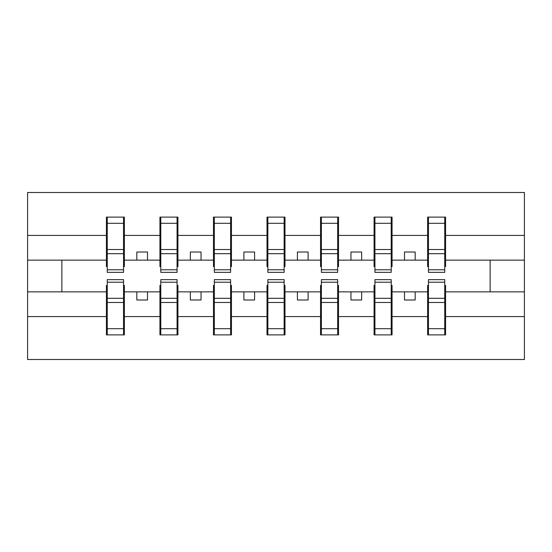 <?xml version="1.0" encoding="UTF-8"?>
<svg xmlns="http://www.w3.org/2000/svg" width="552" height="552" viewBox="0 0 552 552"><rect width="100%" height="100%" fill="white"/><g stroke="black" fill="none" stroke-linecap="round" stroke-linejoin="round"><path stroke-width="0.83" d="M107.26 285.425L106.405 285.425L106.405 316.579L27.6 316.579L27.6 359.511L524.4 359.511L524.4 316.579L445.595 316.579L445.595 334.885L427.607 334.885L428.469 334.885L428.469 279.643L444.739 279.643L444.739 298.308L428.469 298.308M428.469 285.425L427.607 285.425L427.607 291.849L404.485 291.849L404.485 299.984L415.187 299.984L415.187 291.849M427.607 334.885L427.607 291.849M444.739 285.425L445.595 285.425L445.595 316.579M374.932 285.425L374.077 285.425L374.077 291.849L350.948 291.849L350.948 299.984L361.657 299.984L361.657 291.849M427.607 316.579L392.065 316.579L392.065 334.885L374.077 334.885L374.077 291.849M391.209 285.425L392.065 285.425L392.065 316.579M321.395 285.425L320.539 285.425L320.539 291.849L297.411 291.849L297.411 299.984L308.119 299.984L308.119 291.849M374.077 316.579L338.528 316.579L338.528 334.885L320.539 334.885L320.539 291.849M337.672 285.425L338.528 285.425L338.528 316.579M267.865 285.425L267.009 285.425L267.009 291.849L243.88 291.849L243.88 299.984L254.589 299.984L254.589 291.849M320.539 316.579L284.991 316.579L284.991 334.885L267.009 334.885L267.009 291.849M284.135 285.425L284.991 285.425L284.991 316.579M214.328 285.425L213.472 285.425L213.472 291.849L190.343 291.849L190.343 299.984L201.052 299.984L201.052 291.849M267.009 316.579L231.46 316.579L231.46 334.885L213.472 334.885L213.472 291.849M230.605 285.425L231.46 285.425L231.46 316.579M160.791 285.425L159.935 285.425L159.935 291.849L136.813 291.849L136.813 299.984L147.515 299.984L147.515 291.849M213.472 316.579L177.923 316.579L177.923 334.885L159.935 334.885L159.935 291.849M177.068 285.425L177.923 285.425L177.923 316.579M428.469 269.783L444.739 269.783L444.739 272.357L428.469 272.357L428.469 217.115L427.607 217.115L427.607 235.421L392.065 235.421L392.065 266.575L391.209 266.575M428.469 266.575L427.607 266.575L427.607 235.421M374.932 269.783L391.209 269.783L391.209 272.357L374.932 272.357L374.932 217.115L374.077 217.115L374.077 235.421L338.528 235.421L338.528 266.575L337.672 266.575M374.932 266.575L374.077 266.575L374.077 235.421M321.395 269.783L337.672 269.783L337.672 272.357L321.395 272.357L321.395 217.115L320.539 217.115L320.539 235.421L284.991 235.421L284.991 266.575L284.135 266.575M321.395 266.575L320.539 266.575L320.539 235.421M267.865 269.783L284.135 269.783L284.135 272.357L267.865 272.357L267.865 217.115L267.009 217.115L267.009 235.421L231.46 235.421L231.46 266.575L230.605 266.575M267.865 266.575L267.009 266.575L267.009 235.421M214.328 269.783L230.605 269.783L230.605 272.357L214.328 272.357L214.328 217.115L213.472 217.115L213.472 235.421L177.923 235.421L177.923 266.575L177.068 266.575M214.328 266.575L213.472 266.575L213.472 235.421M160.791 269.783L177.068 269.783L177.068 272.357L160.791 272.357L160.791 217.115L159.935 217.115L159.935 235.421L124.393 235.421L124.393 217.115L123.531 217.115L123.531 272.357L107.26 272.357L107.26 253.692L123.531 253.692M160.791 266.575L159.935 266.575L159.935 235.421M106.405 316.579L106.405 334.885L124.393 334.885L124.393 285.425L123.531 285.425M107.26 253.692L107.26 217.115L106.405 217.115L106.405 235.421L27.6 235.421L27.6 192.489L524.4 192.489L524.4 235.421L445.595 235.421L445.595 266.575L444.739 266.575M107.26 266.575L106.405 266.575L106.405 235.421M427.607 217.115L445.595 217.115L445.595 235.421M374.077 217.115L392.065 217.115L392.065 235.421M320.539 217.115L338.528 217.115L338.528 235.421M267.009 217.115L284.991 217.115L284.991 235.421M213.472 217.115L231.46 217.115L231.46 235.421M159.935 217.115L177.923 217.115L177.923 235.421M159.935 316.579L124.393 316.579M106.405 217.115L124.393 217.115M404.485 291.849L392.065 291.849M427.607 260.151L415.187 260.151L415.187 252.016L404.485 252.016L404.485 260.151L392.065 260.151M404.485 260.151L415.187 260.151M350.948 291.849L338.528 291.849M374.077 260.151L361.657 260.151L361.657 252.016L350.948 252.016L350.948 260.151L338.528 260.151M350.948 260.151L361.657 260.151M297.411 291.849L284.991 291.849M320.539 260.151L308.119 260.151L308.119 252.016L297.411 252.016L297.411 260.151L284.991 260.151M297.411 260.151L308.119 260.151M243.88 291.849L231.46 291.849M267.009 260.151L254.589 260.151L254.589 252.016L243.88 252.016L243.88 260.151L231.46 260.151M243.88 260.151L254.589 260.151M190.343 291.849L177.923 291.849M213.472 260.151L201.052 260.151L201.052 252.016L190.343 252.016L190.343 260.151L177.923 260.151M190.343 260.151L201.052 260.151M136.813 291.849L124.393 291.849M159.935 260.151L147.515 260.151L147.515 252.016L136.813 252.016L136.813 260.151L124.393 260.151L124.393 235.421M136.813 260.151L147.515 260.151M124.393 260.151L124.393 266.575L123.531 266.575M106.405 291.849L27.6 291.849L27.6 235.421M27.6 316.579L27.6 291.849M106.405 260.151L27.6 260.151M524.4 316.579L524.4 235.421M61.865 291.849L61.865 260.151M524.4 260.151L490.135 260.151L490.135 291.849L445.595 291.849M524.4 291.849L490.135 291.849M490.135 260.151L445.595 260.151M123.531 227.817L124.393 227.817M106.405 227.817L107.26 227.817M107.26 249.518L123.531 249.518M106.405 334.885L107.26 334.885L107.26 279.643L123.531 279.643L123.531 298.308L107.26 298.308M107.26 324.183L106.405 324.183M124.393 324.183L123.531 324.183M123.531 298.308L123.531 334.885L124.393 334.885M123.531 302.482L107.26 302.482M177.923 217.115L177.068 217.115L177.068 269.783M177.068 227.817L177.923 227.817M159.935 227.817L160.791 227.817M160.791 253.692L177.068 253.692M160.791 249.518L177.068 249.518M231.46 217.115L230.605 217.115L230.605 269.783M230.605 227.817L231.46 227.817M213.472 227.817L214.328 227.817M214.328 253.692L230.605 253.692M214.328 249.518L230.605 249.518M284.991 217.115L284.135 217.115L284.135 269.783M284.135 227.817L284.991 227.817M267.009 227.817L267.865 227.817M267.865 253.692L284.135 253.692M267.865 249.518L284.135 249.518M338.528 217.115L337.672 217.115L337.672 269.783M337.672 227.817L338.528 227.817M320.539 227.817L321.395 227.817M321.395 253.692L337.672 253.692M321.395 249.518L337.672 249.518M159.935 334.885L160.791 334.885L160.791 279.643L177.068 279.643L177.068 298.308L160.791 298.308M160.791 324.183L159.935 324.183M177.923 324.183L177.068 324.183M177.068 298.308L177.068 334.885L177.923 334.885M177.068 302.482L160.791 302.482M213.472 334.885L214.328 334.885L214.328 279.643L230.605 279.643L230.605 298.308L214.328 298.308M214.328 324.183L213.472 324.183M231.46 324.183L230.605 324.183M230.605 298.308L230.605 334.885L231.46 334.885M230.605 302.482L214.328 302.482M267.009 334.885L267.865 334.885L267.865 279.643L284.135 279.643L284.135 298.308L267.865 298.308M267.865 324.183L267.009 324.183M284.991 324.183L284.135 324.183M284.135 298.308L284.135 334.885L284.991 334.885M284.135 302.482L267.865 302.482M320.539 334.885L321.395 334.885L321.395 279.643L337.672 279.643L337.672 298.308L321.395 298.308M321.395 324.183L320.539 324.183M338.528 324.183L337.672 324.183M337.672 298.308L337.672 334.885L338.528 334.885M337.672 302.482L321.395 302.482M392.065 217.115L391.209 217.115L391.209 269.783M391.209 227.817L392.065 227.817M374.077 227.817L374.932 227.817M374.932 253.692L391.209 253.692M374.932 249.518L391.209 249.518M374.077 334.885L374.932 334.885L374.932 279.643L391.209 279.643L391.209 298.308L374.932 298.308M374.932 324.183L374.077 324.183M392.065 324.183L391.209 324.183M391.209 298.308L391.209 334.885L392.065 334.885M391.209 302.482L374.932 302.482M445.595 217.115L444.739 217.115L444.739 269.783M444.739 227.817L445.595 227.817M427.607 227.817L428.469 227.817M428.469 253.692L444.739 253.692M428.469 249.518L444.739 249.518M428.469 324.183L427.607 324.183M445.595 324.183L444.739 324.183M444.739 298.308L444.739 334.885L445.595 334.885M444.739 302.482L428.469 302.482M107.26 269.783L123.531 269.783M107.26 223.305L123.531 223.305M123.531 282.217L107.26 282.217M123.531 328.695L107.26 328.695M160.791 223.305L177.068 223.305M214.328 223.305L230.605 223.305M267.865 223.305L284.135 223.305M321.395 223.305L337.672 223.305M177.068 282.217L160.791 282.217M177.068 328.695L160.791 328.695M230.605 282.217L214.328 282.217M230.605 328.695L214.328 328.695M284.135 282.217L267.865 282.217M284.135 328.695L267.865 328.695M337.672 282.217L321.395 282.217M337.672 328.695L321.395 328.695M374.932 223.305L391.209 223.305M391.209 282.217L374.932 282.217M391.209 328.695L374.932 328.695M428.469 223.305L444.739 223.305M444.739 282.217L428.469 282.217M444.739 328.695L428.469 328.695"/></g></svg>
